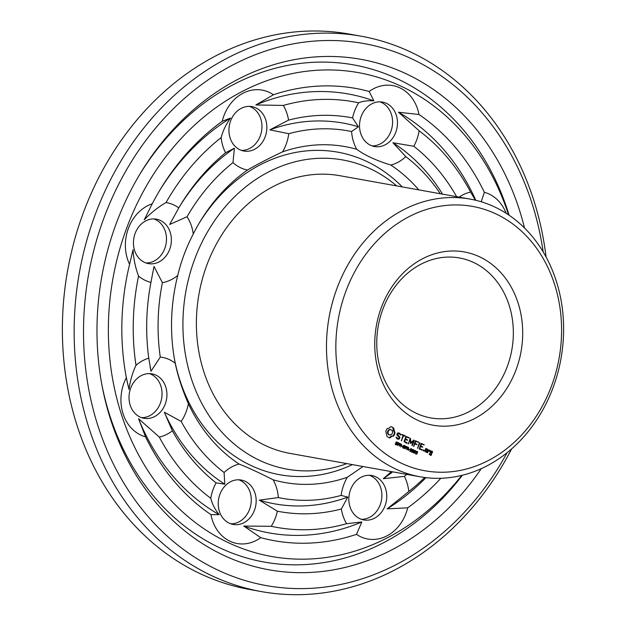 <?xml version="1.0" encoding="UTF-8"?>
<svg xmlns="http://www.w3.org/2000/svg" width="626" height="626" viewBox="0 0 626 626"><rect width="100%" height="100%" fill="white"/><g stroke="black" fill="none" stroke-linecap="round" stroke-linejoin="round"><path stroke-width="0.94" d="M346.812 463.608A157.095 131.155 -79.8 0 1 185.875 291.372A157.095 131.155 -79.8 0 1 396.696 185.914M420.109 476.777L290.018 453.404A141.069 117.774 -79.8 0 1 199.037 293.735A141.069 117.774 -79.8 0 1 339.902 175.71L469.985 199.076A141.069 117.774 -79.8 0 1 552.993 387.854A141.069 117.774 -79.8 0 1 420.109 476.777A141.069 117.774 -79.8 0 1 329.127 317.108A141.069 117.774 -79.8 0 1 469.985 199.076M352.415 464.617A163.871 136.804 -79.8 0 1 174.552 359.621M199.013 223.443A163.871 136.804 -79.8 0 1 402.299 186.916M363.017 466.519L347.344 477.255A170.64 142.454 -79.8 0 1 273.179 479.821C259.352 472.833 247.982 467.567 239.062 464.038A170.64 142.454 -79.8 0 1 188.395 403.747C182.127 389.2 177.745 375.702 175.241 363.26A170.64 142.454 -79.8 0 1 174.826 361.116A170.64 142.454 -79.8 0 1 177.753 275.424C181.016 261.543 186.18 247.716 193.262 233.952A170.64 142.454 -79.8 0 1 199.788 222.144A170.64 142.454 -79.8 0 1 247.481 170.029C256.66 164.63 268.358 158.574 282.576 151.86A170.64 142.454 -79.8 0 1 356.734 149.301C364.755 155.248 376.124 160.506 390.851 165.076A170.64 142.454 -79.8 0 1 418.786 189.881M551.475 386.117A134.3 112.117 -79.8 0 1 356.883 423.012A134.3 112.117 -79.8 0 1 437.785 206.635A134.3 112.117 -79.8 0 1 551.475 386.117M440.814 478.272A229.773 191.83 -79.8 0 1 407.698 507.827A40.627 33.921 -79.8 0 1 386.899 535.903A40.627 33.921 -79.8 0 1 356.476 534.354A229.773 191.83 -79.8 0 1 260.752 537.664L243.788 526.051L271.254 526.294A40.627 33.921 -79.8 0 0 277.357 511.199L259.289 500.151L278.335 497.576A186.665 155.835 -79.8 0 0 341.154 495.409A40.627 33.921 -79.8 0 1 347.344 477.255M341.154 495.409L347.798 497.091L341.35 508.985A40.627 33.921 -79.8 0 0 346.601 523.696L361.844 521.974L356.476 534.354M391.406 471.621L383.292 478.71L404.349 476.363A40.627 33.921 -79.8 0 1 408.794 491.488L387.142 508.868L407.698 507.827M374.465 518.226A22.575 18.843 -79.8 0 1 363.816 519.948A22.575 18.843 -79.8 0 1 349.253 494.399A22.575 18.843 -79.8 0 1 371.797 475.517A22.575 18.843 -79.8 0 1 386.719 494.673A22.575 18.843 -79.8 0 1 374.465 518.226M273.179 479.821A40.627 33.921 -79.8 0 1 278.335 497.576M260.752 537.664A40.627 33.921 -79.8 0 1 230.172 541.318A40.627 33.921 -79.8 0 1 210.946 514.627A229.773 191.83 -79.8 0 1 145.561 436.807L138.542 418.7L159.309 437.073A40.627 33.921 -79.8 0 0 172.393 430.844L164.309 412.229L181.188 421.423A186.665 155.835 -79.8 0 0 224.1 472.497A40.627 33.921 -79.8 0 1 239.062 464.038M224.1 472.497L224.773 484.188L216.103 482.873A40.627 33.921 -79.8 0 0 210.782 498.327C212.284 504.165 215.086 509.611 219.186 514.674L210.946 514.627M229.351 523.242A22.575 18.843 -79.8 0 1 219.186 496.551A22.575 18.843 -79.8 0 1 241.19 480.032A22.575 18.843 -79.8 0 1 255.744 505.581A22.575 18.843 -79.8 0 1 233.208 524.463A22.575 18.843 -79.8 0 1 229.351 523.242M188.395 403.747A40.627 33.921 -79.8 0 1 181.188 421.423M145.561 436.807A40.627 33.921 -79.8 0 1 123.111 413.903A40.627 33.921 -79.8 0 1 126.342 377.697A229.773 191.83 -79.8 0 1 126.256 377.251A229.773 191.83 -79.8 0 1 129.59 264.336L133.064 249.696C133.588 258.89 135.419 267.685 138.549 276.082A40.627 33.921 -79.8 0 0 150.936 282.373L154.004 266.449L162.4 282.662A186.665 155.835 -79.8 0 0 160.272 357.07A40.627 33.921 -79.8 0 1 175.241 363.26M160.272 357.07L150.999 371.273L148.769 358.158A40.627 33.921 -79.8 0 0 135.991 365.318C132.407 372.893 130.091 380.96 129.058 389.505L126.342 377.697M130.216 405.265A22.575 18.843 -79.8 0 1 133.62 382.494A22.575 18.843 -79.8 0 1 151.969 373.847A22.575 18.843 -79.8 0 1 166.524 399.396A22.575 18.843 -79.8 0 1 143.988 418.285A22.575 18.843 -79.8 0 1 130.216 405.265M177.753 275.424A40.627 33.921 -79.8 0 1 162.4 282.662M129.59 264.336A40.627 33.921 -79.8 0 1 128.432 228.294A40.627 33.921 -79.8 0 1 152.235 203.786A229.773 191.83 -79.8 0 1 159.873 190.116A229.773 191.83 -79.8 0 1 222.214 121.287L230.556 118.048C226.127 124.104 222.981 130.631 221.119 137.626A40.627 33.921 -79.8 0 0 225.563 152.752L234.398 148.213L232.982 162.588A186.665 155.835 -79.8 0 0 187.049 216.737A40.627 33.921 -79.8 0 1 193.262 233.952M187.049 216.737L169.685 224.491L178.778 207.902A40.627 33.921 -79.8 0 0 166.031 202.566C158.034 207.198 150.772 212.942 144.246 219.796L152.235 203.786M135.138 233.404A22.575 18.843 -79.8 0 1 156.398 219.178A22.575 18.843 -79.8 0 1 170.961 244.727A22.575 18.843 -79.8 0 1 148.417 263.609A22.575 18.843 -79.8 0 1 135.138 233.404M247.481 170.029A40.627 33.921 -79.8 0 1 232.982 162.588M222.214 121.287A40.627 33.921 -79.8 0 1 243.013 93.219A40.627 33.921 -79.8 0 1 273.445 94.761A229.773 191.83 -79.8 0 1 369.16 91.459L373.902 100.872C368.072 100.41 362.994 101.06 358.659 102.82A40.627 33.921 -79.8 0 0 352.555 117.923L358.408 126.773L351.585 131.538A186.665 155.835 -79.8 0 0 288.758 133.706A40.627 33.921 -79.8 0 1 282.576 151.86M288.758 133.706L269.892 129.832L288.563 120.129A40.627 33.921 -79.8 0 0 283.312 105.426L255.854 104.949L273.445 94.761M241.237 108.337A22.575 18.843 -79.8 0 1 251.887 106.616A22.575 18.843 -79.8 0 1 266.441 132.164A22.575 18.843 -79.8 0 1 243.905 151.046A22.575 18.843 -79.8 0 1 228.975 131.89A22.575 18.843 -79.8 0 1 241.237 108.337M356.734 149.301A40.627 33.921 -79.8 0 1 351.585 131.538M369.16 91.459A40.627 33.921 -79.8 0 1 399.74 87.804A40.627 33.921 -79.8 0 1 418.966 114.495A229.773 191.83 -79.8 0 1 484.36 192.315L481.222 201.783M390.851 165.076A40.627 33.921 -79.8 0 0 405.812 156.617L392.917 142.736L413.809 146.249A40.627 33.921 -79.8 0 0 419.13 130.787L398.504 112.25L418.966 114.495M386.352 103.321A22.575 18.843 -79.8 0 1 396.516 130.012A22.575 18.843 -79.8 0 1 374.512 146.531A22.575 18.843 -79.8 0 1 359.95 120.982A22.575 18.843 -79.8 0 1 382.494 102.101A22.575 18.843 -79.8 0 1 386.352 103.321M405.812 156.617A186.665 155.835 -79.8 0 1 440.344 193.755M459.108 197.127A40.627 33.921 -79.8 0 1 470.603 192.041L475.353 200.195M484.36 192.315A40.627 33.921 -79.8 0 1 506.105 213.255M516.074 369.739A88.031 73.492 -79.8 0 1 388.527 393.926A88.031 73.492 -79.8 0 1 441.549 252.098A88.031 73.492 -79.8 0 1 516.074 369.739M391.469 426.815L390.647 426.729L389.028 428.239L387.04 428.599L385.788 431.291L387.009 436.463L389.208 437.785L390.053 437.879L391.673 436.369L393.66 436.009L394.912 433.317L393.699 428.145L391.469 426.815M398.84 432.856L397.432 433.137L396.806 434.812L399.302 437.464L398.973 438.341L398.066 438.513L396.125 437.058L396.767 438.654L397.987 439.217L399.365 438.959L399.998 437.261L397.502 434.6L397.823 433.732L399.646 433.99L400.272 434.976L400.742 434.546L398.84 432.856M397.166 444.39L396.399 444.898L395.272 444.21L395.436 443.764L396.117 444.483L396.853 444.296L395.953 442.433L397.048 442.058L397.58 443.005L396.516 442.3L396.235 442.832L397.213 443.889L396.837 444.327M396.939 442.355L396.07 442.222M395.131 444.1L396.579 444.554M399.458 444.17L398.707 444.75L398.011 444.499L397.643 445.485L398.339 442.715L399.435 443.411L399.122 444.108M401.556 434.483L403.011 435.539L401.36 440.774L403.535 435.782L405.225 436.189L401.556 434.483M408.927 437.519L405.93 436.51L404.013 441.635L406.775 443.278L407.01 442.652L404.654 441.565L405.382 439.632L407.604 440.281L405.617 438.99L406.337 437.073L409.083 437.965L406.133 436.4M400.804 446.948L400.304 443.951L399.145 446.182L400.131 443.544L400.585 443.748L400.718 446.338L401.79 444.311L400.804 446.948M402.596 446.604L401.806 445.868L402.596 446.604M404.56 447.809L403.786 448.318L402.667 447.621L402.831 447.183L403.504 447.903L404.24 447.715L403.347 445.853L404.443 445.477L404.975 446.424L403.911 445.72L403.629 446.252L404.607 447.308L404.232 447.747M404.326 445.775L403.457 445.642M402.526 447.52L403.973 447.973M406.853 447.59L406.102 448.169L405.398 447.919L405.03 448.905L405.726 446.135L406.83 446.831L406.517 447.527M410.961 442.605L410.421 438.216L408.262 443.967L410.116 439.828L410.609 443.552L413.34 441.307L411.869 445.243L412.393 445.485L414.31 440.383L413.88 439.992L410.961 442.605L410.366 442.504M418.544 442.347L415.39 440.884L413.622 446.448L414.835 444.006L417.065 444.656L415.077 443.372L415.797 441.447L418.544 442.347L415.594 440.774M408.332 450.43L407.628 448.873L406.54 449.601L407.526 446.964L408.747 447.958L407.949 448.897L408.332 450.43M409.686 449.891L408.895 449.147L409.686 449.891M411.736 450.454L411.157 451.409L410.022 450.877L410.797 448.811L411.493 448.74L411.939 449.343L411.407 450.399M410.64 451.213L411.157 451.409L410.468 451.479M413.63 451.33L413.058 452.285L411.916 451.761L412.698 449.687L413.387 449.617L413.833 450.219L413.301 451.276M412.534 452.089L413.058 452.285L412.362 452.355M415.586 452.05L414.905 453.036L413.95 453.091L413.825 452.59L414.702 452.809L415.155 452.254L414.169 451.831L414.623 450.485L415.523 450.673L415.742 451.424L415.249 451.995L415.406 451.064L414.748 450.775L414.091 451.628M413.77 452.747L414.702 452.809M419.889 442.981L419.357 442.738L417.597 448.286L419.889 442.981L419.31 442.879M424.178 444.953L421.024 443.49L419.248 449.053L422.268 450.078L419.756 448.545L420.476 446.612L422.699 447.261L420.711 445.97L421.431 444.053L424.178 444.953L421.228 443.38M423.982 450.172L423.34 450.939L423.372 449.891L423.982 450.172L423.372 450.063L423.168 450.72M426.376 452.348L427.714 449.578L426.024 448.427L424.686 451.197L426.376 452.348M417.213 453.044L416.767 454.108L415.515 453.615L416.783 453.67L416.454 452.676L417.346 452.035L416.337 451.604L416.799 451.252L417.675 452.011L416.9 452.989M417.01 452.207L416.744 452.528L417.354 452.637L416.462 452.637M416.799 451.252L417.065 451.902M417.026 451.651L416.368 451.518M416.548 452.41L417.057 452.481M415.288 453.451L416.407 453.827L415.828 454.061M428.716 450.039L428.192 449.797L427.37 452.809L428.231 451.323L429.413 450.806L429.569 451.385L430.109 451.143L429.882 450.211L428.552 450.47L428.716 450.039L428.137 449.93M432.441 451.393L430.516 450.869L429.921 452.457L431.345 453.474L430.876 454.726L429.866 454.257L429.812 453.568L429.217 454.327L430.915 455.478L432.582 451.823L430.711 450.767M461.745 475.408A245.799 205.211 -79.8 0 1 149.958 473.796A245.799 205.211 -79.8 0 1 215.688 107.852A245.799 205.211 -79.8 0 1 508.547 214.859M425.977 477.646A223.005 186.172 -79.8 0 1 387.142 508.868M424.772 477.497A216.236 180.523 -79.8 0 1 408.794 491.488M406.751 474.375A200.21 167.142 -79.8 0 1 404.349 476.363M392.659 471.847A193.434 161.492 -79.8 0 1 383.292 478.71M361.844 521.974A223.005 186.172 -79.8 0 1 243.788 526.051M346.601 523.696A216.236 180.523 -79.8 0 1 271.254 526.294M341.35 508.985A200.21 167.142 -79.8 0 1 277.357 511.199M347.798 497.091A193.434 161.492 -79.8 0 1 259.289 500.151M369.309 475.275A22.575 18.843 -79.8 0 1 381.883 495.276A22.575 18.843 -79.8 0 1 369.575 517.35A22.575 18.843 -79.8 0 1 361.398 519.314M219.186 514.674A223.005 186.172 -79.8 0 1 138.542 418.7M210.782 498.327A216.236 180.523 -79.8 0 1 159.309 437.073M216.103 482.873A200.21 167.142 -79.8 0 1 172.393 430.844M224.773 484.188A193.434 161.492 -79.8 0 1 164.309 412.229M238.709 479.782A22.575 18.843 -79.8 0 1 250.854 504.697A22.575 18.843 -79.8 0 1 230.798 523.829M129.058 389.505A223.005 186.172 -79.8 0 1 125.99 375.764M135.991 365.318A216.236 180.523 -79.8 0 1 138.549 276.082M148.769 358.158A200.21 167.142 -79.8 0 1 150.936 282.373M150.999 371.273A193.434 161.492 -79.8 0 1 150.084 366.719M149.489 373.605A22.575 18.843 -79.8 0 1 161.633 398.519A22.575 18.843 -79.8 0 1 141.578 417.652M159.106 191.415A223.005 186.172 -79.8 0 1 230.556 118.048M166.031 202.566A216.236 180.523 -79.8 0 1 221.119 137.626M178.778 207.902A200.21 167.142 -79.8 0 1 179.834 206.126A200.21 167.142 -79.8 0 1 225.563 152.752M179.059 207.425A193.434 161.492 -79.8 0 1 234.398 148.213M153.918 218.928A22.575 18.843 -79.8 0 1 166.062 243.843A22.575 18.843 -79.8 0 1 146.007 262.975M255.854 104.949A223.005 186.172 -79.8 0 1 373.902 100.872M283.312 105.426A216.236 180.523 -79.8 0 1 358.659 102.82M288.563 120.129A200.21 167.142 -79.8 0 1 352.555 117.923M269.892 129.832A193.434 161.492 -79.8 0 1 358.408 126.773M249.406 106.365A22.575 18.843 -79.8 0 1 261.551 131.28A22.575 18.843 -79.8 0 1 241.495 150.412M398.504 112.25A223.005 186.172 -79.8 0 1 475.791 200.304M419.13 130.787A216.236 180.523 -79.8 0 1 470.603 192.041M413.809 146.249A200.21 167.142 -79.8 0 1 456.636 196.681M392.917 142.736A193.434 161.492 -79.8 0 1 442.543 194.146M380.013 101.858A22.575 18.843 -79.8 0 1 381.461 102.445A22.575 18.843 -79.8 0 1 391.978 127.681A22.575 18.843 -79.8 0 1 372.094 145.897M507.224 366.68A81.255 67.835 -79.8 0 1 430.68 417.902A81.255 67.835 -79.8 0 1 378.276 325.935A81.255 67.835 -79.8 0 1 459.414 257.951A81.255 67.835 -79.8 0 1 507.224 366.68M392.267 427.081L391.062 426.775M393.018 427.527L391.657 426.971M393.699 428.145L392.408 427.417M393.652 429.342L393.042 429.233L393.081 428.035M393.879 430.477L393.261 430.367L393.042 429.233M394.349 431.486L393.261 430.367M395.045 432.3L393.738 431.377M394.912 433.317L394.302 433.2L394.435 432.19M394.638 434.287L394.02 434.178L394.302 433.2M394.216 435.187L393.605 435.078L394.02 434.178M393.66 436.009L393.05 435.899L393.605 435.078M392.643 436.032L393.05 435.899M391.673 436.369L391.062 436.259L392.032 435.923M390.788 436.995L390.178 436.885L391.062 436.259M390.053 437.879L389.442 437.77L390.178 436.885M389.02 437.723L389.442 437.77M400.022 433.403L398.582 432.91M400.742 434.546L399.411 433.294M400.671 435.023L400.249 434.945M398.066 438.513L396.094 437.277M397.158 438.09L396.548 437.981M398.731 433.56L397.823 433.732M397.502 434.6L396.923 434.499M399.998 437.261L396.915 434.522M399.365 438.959L398.754 438.842L398.934 438.349M397.643 439.053L398.754 438.842M396.383 444.554L395.788 444.789M395.82 442.981L396.602 443.779M396.43 443.091L395.922 443.005M396.321 442.246L395.906 442.191L396.321 442.246M395.507 444.374L395.968 444.444L395.507 444.374M397.737 442.59L397.15 442.488M396.438 441.948L397.127 442.48M398.676 444.358L398.097 444.64M398.285 442.864L398.825 443.302M405.069 435.735L401.759 434.381M405.225 436.189L404.459 435.626M401.751 440.563L401.274 440.477M403.535 435.782L402.964 435.673M409.083 437.965L408.316 437.41M406.337 437.073L405.758 436.971M405.617 438.99L407.448 439.835M406.344 443.083L406.399 442.543L404.654 441.565M407.166 443.091L406.556 442.981M407.604 440.281L406.837 439.726M407.01 442.652L406.399 442.543M405.382 439.632L404.803 439.522M400.585 443.748L400.092 443.662M402.714 446.291L402.041 446.346M403.778 447.973L403.175 448.208M403.214 446.401L403.997 447.199M403.825 446.51L403.316 446.416M403.715 445.665L403.3 445.61L403.715 445.665M402.894 447.793L403.355 447.864L402.894 447.793M405.132 446.009L404.537 445.9M403.833 445.368L404.521 445.9M406.071 447.778L405.492 448.052M405.671 446.283L406.83 446.831M414.31 440.383L413.669 440.18M412.393 445.485L411.916 445.399M413.317 441.299L413.7 440.274M410.586 438.482L410.069 438.388M409.983 438.529L410.108 439.828L409.537 439.726M413.34 441.307L412.73 441.197L410.437 443.255M408.653 443.756L408.168 443.67M418.387 441.901L417.777 441.792M415.797 441.447L415.218 441.346M415.077 443.372L414.498 443.263M416.908 444.21L414.498 443.271M417.065 444.656L416.298 444.1M414.005 446.236L413.528 446.15M414.835 444.006L414.263 443.904M407.949 448.897L407.518 448.819M408.066 448.232L407.338 448.787M407.471 447.113L408.136 447.848M409.803 449.57L409.13 449.632M410.546 451.299L409.858 451.369M410.883 448.631L411.329 449.233M412.448 452.175L411.752 452.246M412.777 449.507L413.223 450.11M414.968 451.941L413.849 453.091M414.639 450.368L415.077 450.845M413.496 452.7L414.083 452.692M415.155 452.254L414.232 452.168M417.98 448.075L417.503 447.989M424.029 444.507L423.411 444.397M421.431 444.053L420.852 443.951M420.711 445.97L422.542 446.815M422.699 447.261L421.932 446.706M421.447 450.063L421.494 449.523L419.756 448.545M422.268 450.078L421.65 449.969M420.476 446.612L419.897 446.51M422.112 449.632L421.494 449.523M423.982 450.61L423.372 450.501M423.7 450.916L423.254 450.83M425.946 452.144L426.314 451.589M426.752 452.16L426.142 452.042M427.042 449.64L425.844 448.521M427.714 449.578L427.104 449.468M427.574 449.147L426.963 449.038M416.971 452.708L416.478 452.614M428.552 450.47L427.973 450.36M429.882 450.211L429.35 450.117M430.109 451.143L429.499 451.033L429.279 450.149M427.754 452.614L427.276 452.535M428.231 451.323L427.66 451.221M429.413 450.806L427.668 451.197M432.582 451.823L431.823 451.283M431.283 455.29L430.672 455.18L430.844 454.719M431.314 453.467L431.549 452.833M430.876 454.726L429.866 454.257M429.96 453.999L429.381 453.897M462.387 475.251A252.575 210.86 -79.8 0 1 252.051 559.433A252.575 210.86 -79.8 0 1 101.702 383.832M139.144 175.397A252.575 210.86 -79.8 0 1 341.209 63.101A252.575 210.86 -79.8 0 1 509.094 215.227M389.677 434.945L388.026 434.186L387.416 432.292L388.167 430.289L389.802 429.444L392.064 430.312L392.674 432.206L391.923 434.209L389.677 434.945M406.986 448.404L408.371 448.224L407.385 447.34M407.698 447.402L407.62 448.521L407.01 448.412L407.847 448.599M411.157 448.991L410.523 448.889M413.277 449.906L412.424 450.775L412.471 452.066L413.543 450.352L412.417 449.765M414.889 450.728L414.138 450.665M426.056 449.178L427.073 449.648L426.345 451.596L424.749 451.025L425.328 451.127L426.056 449.178L425.477 449.077M431.588 452.841L430.571 452.371L430.923 451.432L431.932 451.902L431.588 452.841L429.992 452.269M481.284 468.639A259.344 216.51 -79.8 0 1 262.278 568.455A259.344 216.51 -79.8 0 1 101.975 385.311A259.344 216.51 -79.8 0 1 139.919 174.098A259.344 216.51 -79.8 0 1 353.94 58.202A259.344 216.51 -79.8 0 1 524.518 228.005M390.288 435.054L388.777 434.765M389.388 434.874L388.026 434.186M388.644 434.295L387.564 433.317M388.175 433.427L388.026 432.402L387.416 432.292M388.026 432.402L388.237 431.322L387.619 431.212M388.237 431.322L388.777 430.398L388.167 430.289M388.777 430.398L389.536 429.796L388.926 429.686M389.536 429.796L390.413 429.553M398.512 443.153L398.12 444.202L398.66 444.405L399.145 443.56L398.199 443.091M397.776 444.21L398.66 444.405M405.906 446.565L405.515 447.621L406.055 447.825L406.54 446.98L405.585 446.51M405.171 447.629L406.055 447.825M411.047 451.08L411.65 449.476L411.133 448.998L410.312 450.736L411.047 451.08M411.384 449.03L410.687 448.912M414.467 451.698L415.249 451.995M414.169 451.831L414.991 452.003M415.14 450.767L414.349 450.704M426.345 451.596L425.328 451.127M430.923 451.432L430.344 451.33M430.571 452.371L429.992 452.262M507.107 452.692A275.37 229.891 -79.8 0 1 139.254 505.714A275.37 229.891 -79.8 0 1 216.768 74.204A275.37 229.891 -79.8 0 1 543.172 251.942M511.622 448.912A282.138 235.548 -79.8 0 1 261.402 591.593A282.138 235.548 -79.8 0 1 79.455 272.255A282.138 235.548 -79.8 0 1 361.171 36.206A282.138 235.548 -79.8 0 1 546.083 257.051M261.402 591.593L249.633 589.481A282.138 235.548 -79.8 0 1 67.686 270.142A282.138 235.548 -79.8 0 1 349.402 34.086L361.171 36.206M396.994 444.663L396.477 444.57M397.213 443.889L396.735 443.803M396.735 444.843L396.125 444.734M396.939 443.482L396.328 443.372M396.673 443.278L396.062 443.169M395.742 444.21L395.303 444.131M397.447 442.3L396.837 442.191M399.286 444.468L398.832 444.39M399.052 444.663L398.441 444.554M399.435 443.411L398.864 443.31M399.239 443.177L398.629 443.067M398.926 442.989L398.316 442.879M404.388 448.083L403.872 447.989M404.607 447.308L404.13 447.222M404.13 448.263L403.512 448.153M404.326 446.901L403.715 446.792M404.067 446.69L403.457 446.581M403.136 447.629L402.698 447.551M404.842 445.72L404.232 445.61M406.681 447.887L406.227 447.809M406.438 448.083L405.828 447.973M406.634 446.596L406.024 446.487M406.321 446.408L405.711 446.299M408.387 448.764L407.776 448.654M408.645 447.645L408.035 447.535M408.449 447.426L407.839 447.316M408.136 447.246L407.526 447.136M414.905 453.036L414.295 452.927M415.523 450.673L414.913 450.556M417.104 452.864L416.673 452.786M417.018 453.913L416.517 453.827M416.767 454.108L416.157 453.999M417.589 451.729L416.979 451.62M417.417 451.518L416.806 451.409M416.282 453.803L415.797 453.717M398.574 444.39L398.05 444.296M405.969 447.809L405.445 447.715M413.027 449.875L412.589 449.797M414.905 451.988L414.381 451.894M414.576 451.839L414.13 451.753M396.133 442.183L396.743 442.292M395.734 444.452L396.344 444.562M403.527 445.602L404.138 445.712M403.128 447.872L403.739 447.981M413.692 452.762L414.302 452.872M415.734 453.709L416.345 453.819M416.22 451.479L416.83 451.589M416.235 452.379L416.846 452.488M398.011 444.288L398.621 444.397M405.398 447.707L406.016 447.817M410.656 448.881L411.266 448.991M412.55 449.758L413.16 449.867M414.342 451.886L414.952 451.995M414.404 450.618L415.015 450.728"/></g></svg>
